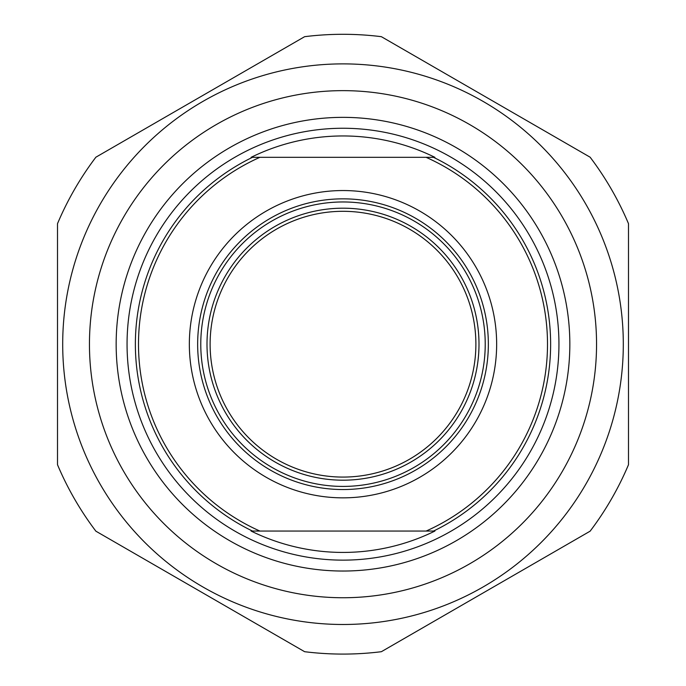 <?xml version="1.0" encoding="UTF-8"?>
<svg xmlns="http://www.w3.org/2000/svg" width="686" height="686" viewBox="0 0 686 686"><rect width="100%" height="100%" fill="white"/><g stroke="black" fill="none" stroke-linecap="round" stroke-linejoin="round"><path stroke-width="1.03" d="M628.496 223.67A309.892 309.892 0 0 0 590.123 157.205L381.373 36.684A309.892 309.892 0 0 0 304.627 36.684L95.877 157.205A309.892 309.892 0 0 0 57.504 223.67L57.504 464.714A309.892 309.892 0 0 0 95.877 531.178L304.627 651.7A309.892 309.892 0 0 0 381.373 651.7L590.123 531.178A309.892 309.892 0 0 0 628.496 464.714L628.496 223.67M343 63.884A280.308 280.308 0 0 0 100.25 484.342A280.308 280.308 0 0 0 585.75 484.342A280.308 280.308 0 0 0 343 63.884M89.454 344.192A253.546 253.546 0 0 0 469.773 563.772A253.546 253.546 0 0 0 469.773 124.612A253.546 253.546 0 0 0 89.454 344.192M259.891 157.326L251.11 157.326A208.235 208.235 0 0 1 434.89 157.326L259.891 157.326A204.522 204.522 0 0 0 259.891 531.058L434.89 531.058A208.235 208.235 0 0 1 251.11 531.058L259.891 531.058M434.89 157.326L433.509 157.326A207.635 207.635 0 0 1 433.509 531.058L434.89 531.058M251.11 531.058L252.491 531.058A207.635 207.635 0 0 1 252.491 157.326L251.11 157.326M426.109 157.326A204.522 204.522 0 0 1 426.109 531.058M197.654 344.192A145.346 145.346 0 0 0 343 489.538A145.346 145.346 0 0 0 488.346 344.192A145.346 145.346 0 0 0 343 198.846A145.346 145.346 0 0 0 197.654 344.192M116.157 344.192A226.843 226.843 0 0 1 456.422 147.747A226.843 226.843 0 0 1 456.422 540.645A226.843 226.843 0 0 1 116.157 344.192M200.775 344.192A142.225 142.225 0 0 1 414.112 221.021A142.225 142.225 0 0 1 414.112 467.363A142.225 142.225 0 0 1 200.775 344.192M207.001 344.192A136 136 0 0 0 411 461.97A136 136 0 0 0 411 226.414A136 136 0 0 0 207.001 344.192M475.887 344.192A132.887 132.887 0 0 1 343 477.079A132.887 132.887 0 0 1 210.113 344.192A132.887 132.887 0 0 1 343 211.305A132.887 132.887 0 0 1 475.887 344.192M343 128.256A215.936 215.936 0 0 0 155.988 452.16A215.936 215.936 0 0 0 530.012 452.16A215.936 215.936 0 0 0 343 128.256M343 190.545A153.647 153.647 0 0 0 209.933 421.015A153.647 153.647 0 0 0 476.067 421.015A153.647 153.647 0 0 0 343 190.545"/></g></svg>
